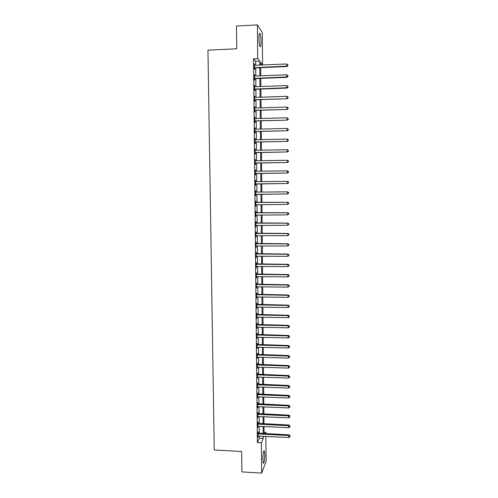 <?xml version="1.0" encoding="UTF-8"?>
<svg xmlns="http://www.w3.org/2000/svg" width="498" height="498" viewBox="0 0 498 498"><rect width="100%" height="100%" fill="white"/><g stroke="black" fill="none" stroke-linecap="round" stroke-linejoin="round"><path stroke-width="0.75" d="M262.882 459.436C263.031 453.454 263.517 450.603 264.338 450.889L264.755 454.711C264.612 460.638 264.121 463.482 263.293 463.246L262.882 459.436M258.96 38.551C259.004 34.294 259.358 32.638 260.037 33.571C260.603 35.09 260.933 37.736 261.014 41.496C260.977 45.723 260.616 47.378 259.937 46.463C259.371 44.969 259.041 42.33 258.96 38.551M265.87 436.373L266.088 461.472L261.649 473.1L241.897 471.899L241.648 451.518L214.258 449.993L207.959 50.192L236.768 48.785L236.494 26.039L257.398 24.9L262.278 32.414L262.564 64.615L260.653 62.25L260.678 65.132M260.672 64.703L262.564 64.615M264.027 432.332L265.832 432.42L265.845 433.696M255.667 65.35L255.63 61.304L253.538 58.814L257.379 442.61L259.309 438.296L259.284 436.03M259.259 433.36L259.19 426.257M259.165 423.611L259.091 416.459M259.066 413.838L258.997 406.636M258.972 404.04L258.904 396.788M258.879 394.211L258.804 386.915M258.779 384.363L258.711 377.011M258.686 374.484L258.611 367.088M258.587 364.586L258.512 357.134M258.493 354.657L258.418 347.156M258.394 344.703L258.319 337.152M258.294 334.724L258.219 327.124M258.201 324.715L258.126 317.064M258.101 314.686L258.026 306.98M258.001 304.627L257.927 296.87M257.902 294.542L257.827 286.73M257.802 284.426L257.727 276.571M257.709 274.292L257.628 266.38M257.609 264.127L257.528 256.159M257.51 253.936L257.429 245.919M257.41 243.715L257.329 235.641M257.31 233.469L257.229 225.345M257.205 223.197L257.13 215.018M257.105 212.895L257.024 204.666M257.005 202.568L256.924 194.288M256.906 192.203L256.825 183.911M256.806 181.789L256.725 173.503M256.7 171.343L256.619 163.07M256.601 160.873L256.52 152.612M256.495 150.371L256.414 142.123M256.395 139.845L256.314 131.603M256.289 129.287L256.209 121.058M256.19 118.705L256.109 110.488M256.084 108.091L256.003 99.886M255.978 97.452L255.897 89.254M255.879 86.783L255.798 78.597M255.773 76.082L255.692 67.909M254.609 65.394L254.248 63.912L254.297 69.066L254.652 69.452L254.634 68.058M254.715 76.119L254.354 74.638L254.41 79.78L254.758 80.134L254.739 78.746M254.82 86.82L254.459 85.339L254.515 90.462L254.858 90.785L254.845 89.397M254.926 97.484L254.565 96.008L254.621 101.119L254.964 101.405L254.951 100.03M255.032 108.122L254.671 106.653L254.727 111.751L255.069 112L255.057 110.624M255.138 118.736L254.777 117.267L254.833 122.346L255.175 122.57L255.163 121.195M255.244 129.318L254.883 127.849L254.932 132.916L255.281 133.109L255.269 131.74M255.343 139.87L254.988 138.407L255.038 143.461L255.381 143.617L255.368 142.254M255.449 150.396L255.094 148.933L255.144 153.975L255.486 154.1L255.474 152.737M255.555 160.891L255.2 159.428L255.25 164.458L255.592 164.552L255.58 163.195M255.661 171.356L255.642 169.98L255.3 169.905L255.35 174.916L255.692 174.979L255.679 173.621M255.76 181.745L255.748 180.388L255.406 180.344L255.455 185.349L255.798 185.381L255.785 184.023M255.866 192.122L255.848 190.771L255.511 190.759L255.561 195.751L255.897 195.751L255.885 194.401M255.966 202.474L255.953 201.13L255.611 201.148L255.661 206.128L256.003 206.091L255.991 204.746M256.065 212.802L256.053 211.457L255.717 211.507L255.767 216.474L256.103 216.406L256.09 215.068M256.171 223.098L256.159 221.759L255.816 221.84L255.866 226.789L256.19 225.357M256.271 233.369L256.258 232.037L255.922 232.149L255.972 237.085L256.296 235.647M256.37 243.615L256.358 242.283L256.022 242.426L256.072 247.35L256.395 245.919M256.476 253.831L256.458 252.498L256.128 252.673L256.171 257.584L256.495 256.159M256.576 264.021L256.563 262.695L256.227 262.9L256.277 267.793L256.595 266.374M256.675 274.18L256.663 272.86L256.327 273.097L256.377 277.977L256.7 276.558M256.775 284.314L256.763 283.001L256.426 283.262L256.476 288.137L256.8 286.724M256.875 294.424L256.862 293.11L256.532 293.403L256.576 298.265L256.9 296.858M256.974 304.508L256.962 303.195L256.632 303.525L256.675 308.368L256.999 306.961M257.074 314.562L257.061 313.254L256.731 313.609L256.781 318.446L257.099 317.045M257.173 324.596L257.161 323.289L256.831 323.675L256.881 328.493L257.198 327.099M257.273 334.6L257.261 333.299L256.931 333.71L256.98 338.515L257.298 337.127M257.373 344.572L257.36 343.278L257.03 343.72L257.08 348.513L257.398 347.131M257.472 354.526L257.46 353.231L257.13 353.705L257.173 358.485L257.497 357.103M257.566 364.455L257.553 363.16L257.229 363.665L257.273 368.433L257.591 367.057M257.665 374.353L257.653 373.064L257.329 373.593L257.373 378.349L257.69 376.98M257.765 384.226L257.752 382.943L257.422 383.497L257.472 388.247L257.79 386.878M257.858 394.074L257.846 392.798L257.522 393.383L257.572 398.114L257.889 396.75M257.958 403.897L257.945 402.621L257.622 403.237L257.665 407.955L257.983 406.598M258.057 413.695L258.045 412.419L257.721 413.066L257.765 417.772L258.082 416.415M258.151 423.468L258.138 422.198L257.815 422.864L257.864 427.564L258.182 426.213M258.25 433.216L258.238 431.947L257.914 432.644L257.958 437.331L258.275 435.987M261.649 473.1L261.363 442.822L263.224 438.501L263.199 436.236M257.379 442.61L261.363 442.822M253.538 58.814L257.715 58.621L257.398 24.9M259.769 65.17L259.732 61.117L257.715 58.621M263.174 433.559L263.112 426.45M263.087 423.798L263.019 416.645M262.994 414.019L262.932 406.81M262.907 404.208L262.838 396.95M262.813 394.372L262.745 387.064M262.72 384.512L262.658 377.154M262.633 374.627L262.564 367.219M262.539 364.717L262.471 357.259M262.446 354.775L262.378 347.268M262.359 344.815L262.284 337.252M262.265 334.824L262.191 327.211M262.172 324.808L262.097 317.145M262.079 314.761L262.004 307.054M261.985 304.695L261.911 296.933M261.892 294.598L261.817 286.786M261.799 284.476L261.724 276.608M261.705 274.33L261.631 266.411M261.612 264.152L261.537 256.177M261.518 253.955L261.444 245.925M261.419 243.721L261.344 235.641M261.326 233.469L261.251 225.333M261.232 223.185L261.157 214.993M261.139 212.87L261.058 204.628M261.039 202.53L260.964 194.245M260.946 192.153L260.871 183.855M260.846 181.726L260.771 173.441M260.753 171.275L260.678 162.995M260.653 160.792L260.579 152.525M260.56 150.284L260.485 142.023M260.46 139.745L260.386 131.497M260.361 129.175L260.286 120.939M260.267 118.58L260.193 110.357M260.168 107.954L260.093 99.743M260.068 97.303L259.993 89.098M259.968 86.621L259.894 78.429M259.869 75.908L259.794 67.728M265.297 433.665L265.832 432.42M260.703 67.691L260.778 75.87M260.796 78.391L260.871 86.59M260.896 89.067L260.971 97.272M260.996 99.712L261.07 107.929M261.089 110.326L261.164 118.555M261.189 120.914L261.263 129.15M261.282 131.472L261.357 139.72M261.382 141.998L261.456 150.265M261.475 152.506L261.55 160.773M261.568 162.977L261.643 171.262M261.668 173.422L261.743 181.714M261.761 183.843L261.836 192.147M261.855 194.232L261.929 202.524M261.948 204.622L262.023 212.864M262.048 214.993L262.122 223.179M262.141 225.333L262.216 233.469M262.234 235.641L262.309 243.727M262.328 245.925L262.402 253.955M262.421 256.184L262.496 264.158M262.514 266.418L262.589 274.336M262.608 276.62L262.676 284.489M262.701 286.798L262.77 294.611M262.795 296.945L262.863 304.708M262.888 307.067L262.956 314.78M262.975 317.164L263.05 324.827M263.069 327.236L263.137 334.843M263.162 337.277L263.23 344.834M263.249 347.293L263.324 354.8M263.342 357.284L263.411 364.741M263.436 367.25L263.504 374.658M263.523 377.185L263.591 384.543M263.616 387.102L263.685 394.41M263.703 396.987L263.772 404.245M263.797 406.847L263.859 414.056M263.884 416.683L263.952 423.842M263.977 426.493L264.04 433.602M255.63 61.304L259.732 61.117M259.309 438.296L263.224 438.501M254.254 64.329L254.596 64.31M254.36 75.024L254.702 75.011M254.466 85.687L254.808 85.675M254.571 96.326L254.914 96.313M254.677 106.933L255.02 106.921M254.783 117.509L255.125 117.503M254.889 128.061L255.231 128.054M254.988 138.587L255.331 138.575M255.094 149.083L255.437 149.07M255.2 159.547L255.542 159.541M255.306 169.986L255.642 169.98M255.406 180.394L255.748 180.388M255.511 190.778L255.848 190.771M255.661 206.097L256.003 206.091M255.767 216.406L256.103 216.406M255.866 226.696L256.202 226.696M255.966 236.955L256.308 236.955M256.072 247.189L256.408 247.189M256.171 257.398L256.507 257.398M256.271 267.575L256.607 267.575M256.377 277.728L256.713 277.728M256.476 287.85L256.812 287.856M256.576 297.953L256.912 297.953M256.675 308.025L257.012 308.032M256.775 318.066L257.111 318.079M256.875 328.089L257.211 328.095M256.974 338.086L257.304 338.092M257.074 348.052L257.404 348.058M257.173 357.994L257.503 358M257.267 367.91L257.603 367.916M257.366 377.795L257.703 377.808M257.466 387.662L257.796 387.674M257.566 397.504L257.896 397.516M257.659 407.314L257.989 407.327M257.759 417.1L258.089 417.119M257.858 426.867L258.188 426.879M257.952 436.603L258.281 436.622M254.702 67.541L255.051 67.933L286.916 66.545L286.667 66.147L254.285 67.666M287.838 65.574L287.832 64.709L287.838 65.574L286.667 66.147L286.655 63.981L254.26 65.306M255.051 67.933L254.291 68.22M286.916 66.545L287.937 65.73M287.832 64.709L286.655 63.981M254.808 78.261L255.157 78.622L286.979 77.327L286.73 76.96L254.391 78.385M287.894 76.375L287.894 75.515L287.894 76.375L286.73 76.96L286.717 74.8L254.372 76.032M255.157 78.622L254.397 78.902M286.979 77.327L287.993 76.524M287.894 75.515L286.717 74.8M254.914 88.955L255.256 89.279L287.041 88.071L286.792 87.741L254.497 89.074M287.956 87.15L287.956 86.291L287.956 87.15L286.792 87.741L286.78 85.588L254.478 86.727M255.256 89.279L254.503 89.553M287.041 88.071L288.056 87.287M287.956 86.291L286.78 85.588M255.02 99.619L287.103 98.791L254.603 99.737M288.018 97.901L288.012 97.042L288.018 97.901L286.854 98.492L286.842 96.344L254.584 97.396M255.362 99.905L254.609 100.179M287.103 98.791L288.118 98.019M288.012 97.042L286.842 96.344M255.125 110.251L287.165 109.479L254.708 110.369M288.081 108.614L288.074 107.761L288.081 108.614L286.916 109.211L286.904 107.07L254.69 108.035M255.468 110.506L254.715 110.78M287.165 109.479L288.18 108.72M288.074 107.761L286.904 107.07M255.225 120.852L287.228 120.136L254.814 120.97M288.143 119.302L288.137 118.449L288.143 119.302L286.979 119.906L286.966 117.771L254.795 118.642M255.574 121.082L254.82 121.35M287.228 120.136L288.242 119.396M288.137 118.449L286.966 117.771M255.331 131.428L287.29 130.769L254.92 131.547M288.199 129.959L288.199 129.107L288.199 129.959L287.041 130.569L287.029 128.44L254.895 129.225M255.673 131.621L254.926 131.889M287.29 130.769L288.298 130.04M288.199 129.107L287.029 128.44M255.437 141.98L287.352 141.37L255.026 142.092M288.261 140.592L288.255 139.739L288.261 140.592L287.103 141.202L287.091 139.079L255.001 139.776M255.779 142.135L255.032 142.403M287.352 141.37L288.361 140.654M288.255 139.739L287.091 139.079M255.542 152.494L287.414 151.94L255.132 152.606M288.323 151.193L287.165 151.809L287.153 149.693L288.417 150.396L288.323 151.193L288.417 150.396M255.107 150.303L287.153 149.693L288.317 150.346M255.885 152.625L255.132 152.886M287.414 151.94L288.423 151.243M255.642 162.989L287.477 162.485L255.237 163.101M288.386 161.763L287.228 162.385L287.215 160.275L288.473 160.96L288.386 161.763L288.473 160.96M255.213 160.798L287.215 160.275L288.379 160.916M255.984 163.083L255.237 163.344M255.213 160.767L255.524 160.885M287.477 162.485L288.479 161.806M255.748 173.447L287.539 173.005L255.337 173.559M288.442 172.308L287.29 172.937L287.278 170.826L288.535 171.493L288.442 172.308L288.535 171.493M255.318 171.262L287.278 170.826L288.435 171.461M256.09 173.516L255.343 173.771M255.312 171.2L255.723 171.362M287.539 173.005L288.541 172.333M255.848 183.887L287.601 183.488L255.443 183.992M288.504 182.822L287.352 183.457L287.34 181.353L288.597 182L288.504 182.822L288.597 182M255.418 181.702L287.34 181.353L288.498 181.982M256.19 183.918L255.443 184.173M255.418 181.608L255.904 181.801M287.601 183.488L288.597 182.834M255.953 194.295L287.657 193.952L255.549 194.401M288.56 193.311L287.414 193.946L287.402 191.855L288.653 192.477L288.56 193.311L288.653 192.477M255.524 192.116L287.402 191.855L288.56 192.471M256.289 194.295L255.549 194.544M255.524 191.985L256.134 192.209M287.657 193.952L288.659 193.311M288.722 203.757L288.716 202.923L288.722 203.757L287.477 204.41L255.648 204.778M288.622 203.769L287.477 204.41L287.707 202.3L255.623 202.337M255.623 202.499L287.464 202.319L288.616 202.935M256.19 204.672L255.648 204.89M288.716 202.923L287.707 202.3M288.778 214.177L288.772 213.343L288.778 214.177L287.533 214.85L255.754 215.13M288.684 214.196L287.533 214.85L287.769 212.708L255.729 212.665M255.729 212.858L287.527 212.764L288.678 213.368M288.772 213.343L287.769 212.708M288.84 224.567L288.834 223.733L288.84 224.567L287.595 225.258L255.854 225.451M288.74 224.604L287.595 225.258L287.825 223.092L255.829 222.961M255.829 223.185L287.583 223.179L288.734 223.77M256.215 225.351L255.854 225.494M288.834 223.733L287.825 223.092M288.896 234.925L288.89 234.097L288.896 234.925L287.657 235.635L255.96 235.747M288.803 234.975L287.657 235.635L287.888 233.444L255.928 233.232M255.935 233.487L287.645 233.562L288.796 234.147M288.89 234.097L287.888 233.444M256.034 243.759L287.707 243.92L287.72 245.987L256.059 246.012M256.034 243.472L287.95 243.771L288.852 244.499L288.859 245.321L288.852 244.499M288.952 244.437L287.95 243.771M287.72 245.987L288.859 245.321M256.14 254.005L287.763 254.248L287.776 256.314L256.159 256.252M256.134 253.687L288.006 254.067L288.915 254.82L288.915 255.642L288.915 254.82M289.008 254.746L288.006 254.067M287.776 256.314L288.915 255.642M256.24 264.226L287.825 264.55L287.838 266.611L256.265 266.467M256.233 263.878L288.068 264.338L287.825 264.55L288.971 265.11L288.977 265.938L288.971 265.11M289.064 265.029L288.068 264.338M287.838 266.611L288.977 265.938M256.339 274.417L287.888 274.828L287.9 276.876L256.364 276.658M256.339 274.043L288.13 274.585L287.888 274.828L289.027 275.382L289.033 276.197L289.027 275.382M289.126 275.282L288.13 274.585M287.9 276.876L289.033 276.197M256.439 284.582L287.944 285.074L287.956 287.122L256.464 286.817M256.439 284.177L288.186 284.8L287.944 285.074L289.089 285.622L289.095 286.437L289.089 285.622M289.182 285.51L288.186 284.8M287.956 287.122L289.095 286.437M256.545 294.723L288.006 295.295L288.018 297.337L256.563 296.951M256.538 294.287L288.249 294.99L288.006 295.295L289.145 295.831L289.151 296.646L289.145 295.831M289.238 295.712L288.249 294.99M288.018 297.337L289.151 296.646M256.644 304.838L288.068 305.486L288.074 307.521L256.663 307.054M256.638 304.365L288.305 305.156L288.068 305.486L289.201 306.015L289.207 306.83L289.201 306.015M289.301 305.884L288.305 305.156M288.074 307.521L289.207 306.83M256.744 314.923L288.124 315.657L288.137 317.687L256.763 317.133M256.738 314.425L288.367 315.29L288.124 315.657L289.263 316.174L289.27 316.989L289.263 316.174M289.357 316.031L288.367 315.29M288.137 317.687L289.27 316.989M256.844 324.982L288.186 325.792L288.193 327.821L256.862 327.186M256.837 324.453L288.423 325.399L288.186 325.792L289.319 326.308L289.326 327.118L289.319 326.308M289.413 326.146L288.423 325.399M288.193 327.821L289.326 327.118M256.943 335.017L288.242 335.907L288.255 337.924L256.962 337.214M256.937 334.457L288.479 335.484L288.242 335.907L289.375 336.411L289.382 337.221L289.375 336.411M289.469 336.243L288.479 335.484M288.255 337.924L289.382 337.221M257.043 345.021L288.305 345.992L288.311 348.009L257.061 347.218M257.036 344.429L288.541 345.544L288.305 345.992L289.438 346.49L289.438 347.293L289.438 346.49M289.531 346.309L288.541 345.544M288.311 348.009L289.438 347.293M257.142 354.999L288.361 356.051L288.373 358.062L257.161 357.19M257.136 354.383L288.597 355.572L288.361 356.051L289.494 356.543L289.494 357.346L289.494 356.543M289.587 356.35L288.597 355.572M288.373 358.062L289.494 357.346M257.242 364.953L288.417 366.086L288.429 368.09L257.261 367.138M257.236 364.306L288.653 365.576L288.417 366.086L289.55 366.565L289.556 367.368L289.55 366.565M289.643 366.36L288.653 365.576M288.429 368.09L289.556 367.368M257.341 374.882L288.479 376.09L288.491 378.088L257.36 377.061M257.335 374.21L288.716 375.554L288.479 376.09L289.606 376.563L289.612 377.366L289.606 376.563M289.699 376.351L288.716 375.554M288.491 378.088L289.612 377.366M257.435 384.786L288.535 386.075L288.547 388.067L257.46 386.958M257.429 384.083L288.772 385.502L288.535 386.075L289.662 386.535L289.668 387.332L289.662 386.535M289.755 386.311L288.772 385.502M288.547 388.067L289.668 387.332M257.534 394.665L288.591 396.028L288.603 398.014L257.559 396.831M257.528 393.93L288.828 395.431L288.591 396.028L289.718 396.483L289.724 397.28L289.718 396.483M289.811 396.246L288.828 395.431M288.603 398.014L289.724 397.28M257.634 404.513L288.653 405.951L288.666 407.937L257.653 406.679M257.628 403.754L288.89 405.328L288.653 405.951L289.774 406.405L289.78 407.196L289.774 406.405M289.867 406.156L288.89 405.328M288.666 407.937L289.78 407.196M257.734 414.342L288.709 415.855L288.722 417.834L257.752 416.496M257.721 413.552L288.946 415.201L288.709 415.855L289.83 416.297L289.836 417.087L289.83 416.297M289.923 416.035L288.946 415.201M288.722 417.834L289.836 417.087M257.827 424.14L288.765 425.734L288.778 427.701L257.852 426.288M257.821 423.319L289.002 425.049L288.765 425.734L289.886 426.17L289.892 426.954L289.886 426.17M289.979 425.896L289.002 425.049M288.778 427.701L289.892 426.954M257.927 433.914L288.828 435.582L288.834 437.549L257.945 436.061M257.914 433.067L289.058 434.872L288.828 435.582L289.942 436.011L289.948 436.796L289.942 436.011M290.035 435.725L289.058 434.872M288.834 437.549L289.948 436.796M254.391 67.616L254.739 68.008M254.497 78.335L254.845 78.696M254.603 89.03L254.951 89.354M254.708 99.687L255.057 99.98M254.814 110.319L255.163 110.581M254.92 120.921L255.262 121.151M255.026 131.497L255.368 131.69M255.132 142.048L255.474 142.204M255.231 152.562L255.58 152.693M255.337 163.051L255.679 163.151M255.443 173.516L255.785 173.578M255.524 181.745L255.866 181.782M255.542 183.949L255.885 183.98M255.63 192.153L255.966 192.166M255.648 194.357L255.991 194.357M255.729 202.543L256.072 202.518M256.034 202.599L256.37 202.574M255.754 204.734L256.09 204.703M255.835 212.895L256.171 212.845M256.14 212.957L256.476 212.901M255.935 223.229L256.271 223.141M256.24 223.285L256.576 223.197M256.04 233.525L256.377 233.413M256.339 233.587L256.675 233.469M256.14 243.802L256.476 243.653M256.445 243.864L256.775 243.715M256.24 254.048L256.576 253.874M256.545 254.111L256.881 253.93M256.346 264.27L256.675 264.058M256.644 264.332L256.98 264.121M256.445 274.46L256.775 274.224M256.744 274.523L257.08 274.286M256.545 284.626L256.875 284.358M256.844 284.688L257.18 284.42M256.644 294.766L256.98 294.467M256.949 294.828L257.279 294.53M256.744 304.882L257.08 304.552M257.049 304.944L257.379 304.614M256.844 314.966L257.173 314.605M257.149 315.029L257.478 314.674M256.943 325.026L257.273 324.64M257.248 325.088L257.578 324.702M257.043 335.061L257.373 334.644M257.348 335.123L257.671 334.706M257.142 345.064L257.472 344.616M257.441 345.133L257.771 344.684M257.242 355.043L257.572 354.57M257.541 355.111L257.871 354.638M257.341 365.003L257.671 364.499M257.64 365.065L257.97 364.561M257.441 374.926L257.765 374.396M257.74 374.994L258.064 374.465M257.541 384.83L257.864 384.269M257.839 384.898L258.163 384.338M257.634 394.709L257.964 394.117M257.933 394.777L258.257 394.186M257.734 404.557L258.057 403.94M258.032 404.631L258.356 404.009M257.833 414.386L258.157 413.738M258.132 414.454L258.45 413.807M257.927 424.184L258.25 423.512M258.225 424.259L258.549 423.58M258.026 433.963L258.35 433.26M258.325 434.032L258.643 433.328M264.338 450.889L263.878 450.858M260.037 33.571L259.39 33.603"/></g></svg>
